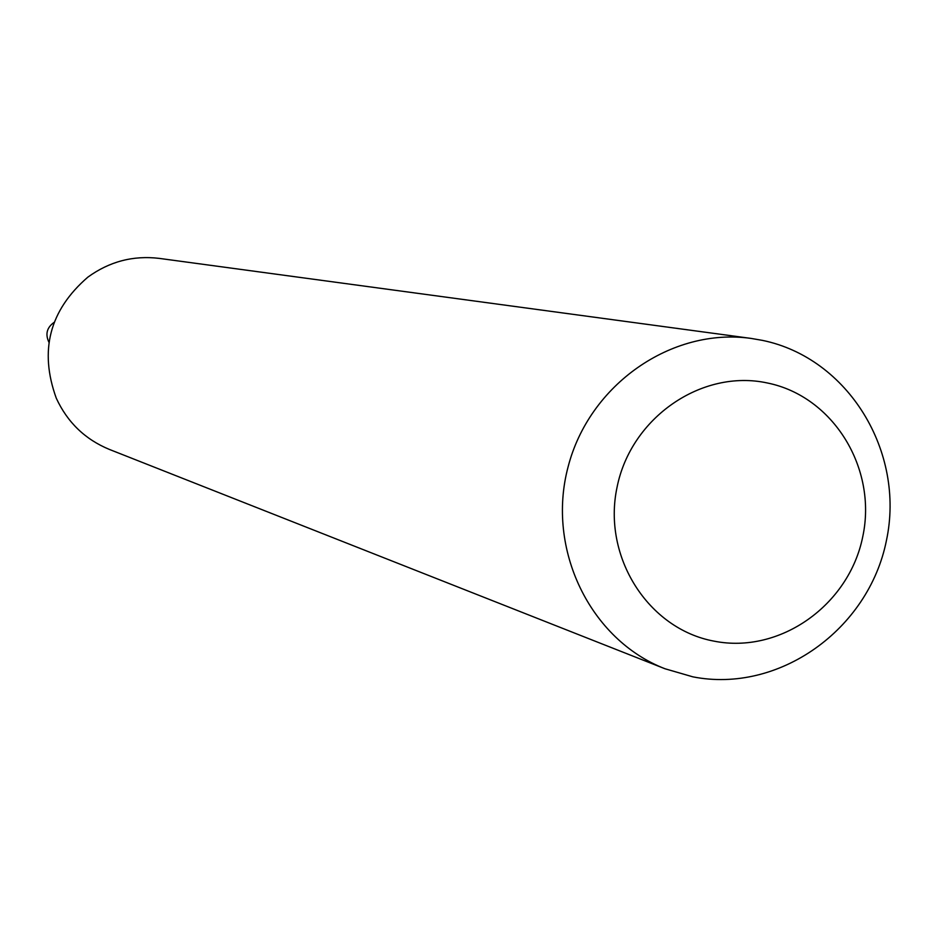 <?xml version="1.0" encoding="UTF-8"?>
<svg xmlns="http://www.w3.org/2000/svg" width="937" height="937" viewBox="0 0 937 937"><rect width="100%" height="100%" fill="white"/><g stroke="black" fill="none" stroke-linecap="round" stroke-linejoin="round"><path stroke-width="1.41" d="M714.088 641.154C779.807 654.295 849.063 605.232 862.766 536.632C877.43 468.231 833.192 396.257 767.438 382.999C701.907 368.698 630.917 417.527 617.05 487.263C602.198 556.812 648.17 629.032 714.088 641.154M762.378 340.365C848.114 357.899 905.493 451.669 886.414 540.602C868.587 629.793 778.612 693.778 692.865 676.842L664.954 668.749C590.099 639.76 546.166 549.328 568.045 467.059C589.139 384.592 671.653 327.154 751.134 338.421L762.378 340.365M664.954 668.749L109.43 449.444C85.162 439.43 67.452 422.364 56.29 398.213C39.014 350.602 49.544 310.241 87.879 277.129C109.418 261.517 133.218 255.262 159.278 258.389L751.134 338.421M48.935 342.263C45.105 334.181 46.838 327.54 54.123 322.351"/></g></svg>

